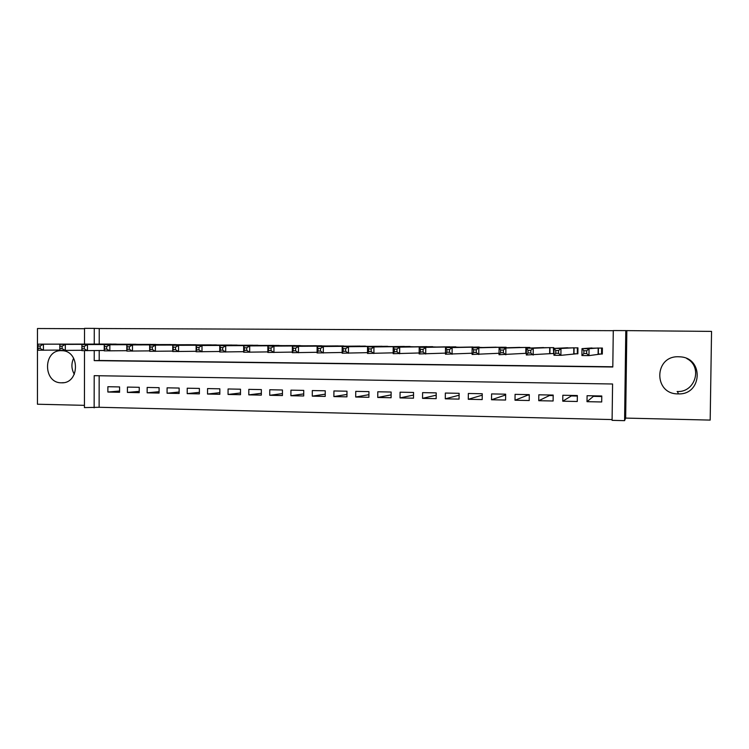 <?xml version="1.0" encoding="UTF-8"?>
<svg xmlns="http://www.w3.org/2000/svg" width="749" height="749" viewBox="0 0 749 749"><rect width="100%" height="100%" fill="white"/><g stroke="black" fill="none" stroke-linecap="round" stroke-linejoin="round"><path stroke-width="1.12" d="M61.427 382.795L61.512 382.795C79.825 383.825 80.227 350.663 61.877 350.691L61.446 350.672C42.908 349.746 42.899 383.216 61.427 382.795M686.758 358.556C702.843 366.598 695.484 392.41 677.442 391.521L677.115 391.521M678.107 393.89L678.444 393.89C702.103 394.91 704.032 358.106 680.345 356.852L678.65 356.758C653.877 355.653 653.334 394.32 678.107 393.89M99.168 375.745L99.121 407.278L84.431 407.606L84.497 350.672M84.534 328.717L37.469 328.521L37.45 404.226L84.431 405.34M626.838 331.03L625.658 418.092L710.183 420.086L711.55 331.395L625.799 330.609L624.582 420.657L612.092 420.348L612.579 383.994L94.205 375.67L94.149 407.84M625.658 418.092L624.582 420.657M99.121 407.278L612.102 419.571M119.681 344.25L107.959 344.081M139.351 344.409L127.527 344.24M159.228 344.577L147.281 344.4M179.292 344.746L167.233 344.559M199.562 344.914L187.381 344.727M220.037 345.092L207.726 344.896M240.71 345.27L228.286 345.064M261.598 345.448L249.043 345.233M282.701 345.626L270.014 345.401M304.019 345.813L291.202 345.579M325.553 346.001L312.605 345.757M347.311 346.188L334.232 345.935M369.294 346.384L356.075 346.113M391.512 346.59L378.151 346.3M413.954 346.796L400.462 346.487M436.639 347.021L423.007 346.675M459.568 347.246L445.786 346.871M482.731 347.489L468.808 347.068M506.146 347.761L506.155 347.264L492.074 347.274M529.824 348.06L529.824 347.452L515.593 347.489M549.476 353.547L553.68 353.584L553.754 347.648L539.364 347.714M573.612 353.771L577.872 353.809L577.938 347.845L563.398 347.967M601.765 396.511L593.414 396.352L587.01 401.679L601.7 401.97L601.775 395.987L587.085 395.706L587.01 401.679M577.348 396.052L571.328 395.94L562.752 401.192L577.273 401.483L577.348 395.528L562.827 395.257L562.752 401.192M553.183 395.594L549.466 395.528L538.756 400.706L553.118 400.996L553.193 395.069L538.821 394.807L538.756 400.706M529.29 395.144L527.811 395.116L515.012 400.228L529.225 400.518L529.29 394.629L515.078 394.358L515.012 400.228M505.641 394.957L491.522 399.76L505.584 400.041L505.65 394.18L491.587 393.918L491.522 399.76M482.244 395.163L468.284 399.292L482.197 399.573L482.262 393.74L468.34 393.478L468.284 399.292M459.1 395.219L445.29 398.824L459.062 399.105L459.118 393.309L445.346 393.047L445.29 398.824M436.199 395.172L422.539 398.365L436.161 398.646L436.218 392.879L422.595 392.626L422.539 398.365M413.532 395.06L400.032 397.916L413.504 398.187L413.56 392.448L400.078 392.195L400.032 397.916M391.109 394.882L377.749 397.466L391.09 397.738L391.137 392.036L377.796 391.783L377.749 397.466M368.92 394.676L355.7 397.026L368.901 397.288L368.948 391.615L355.747 391.371L355.7 397.026M346.965 394.433L333.876 396.586L346.946 396.848L346.984 391.203L333.923 390.959L333.876 396.586M325.225 394.171L312.286 396.155L325.216 396.408L325.253 390.791L312.314 390.557L312.286 396.155M303.719 393.899L290.902 395.725L303.701 395.978L303.738 390.388L290.94 390.154L290.902 395.725M282.429 393.599L269.743 395.294L282.41 395.556L282.448 389.995L269.771 389.752L269.743 395.294M261.345 393.3L248.799 394.873L261.335 395.126L261.364 389.592L248.818 389.358L248.799 394.873M240.485 392.982L228.061 394.461L240.476 394.704L240.504 389.208L228.08 388.974L228.061 394.461M219.832 392.663L207.529 394.049L219.822 394.292L219.841 388.815L207.548 388.581L207.529 394.049M199.374 392.336L187.203 393.637L199.374 393.88L199.393 388.431L187.222 388.207L187.203 393.637M179.133 392.008L167.074 393.234L179.123 393.478L179.142 388.057L167.093 387.823L167.074 393.234M159.088 391.68L147.15 392.832L159.078 393.075L159.097 387.673L147.16 387.448L147.15 392.832M139.239 391.343L127.414 392.439L139.23 392.673L139.248 387.308L127.424 387.083L127.414 392.439M119.587 386.933L107.884 386.718L107.875 392.045L119.578 392.279L119.587 386.933M613.281 330.683L99.243 328.521L99.224 344.091M99.214 350.551L99.196 360.484L612.804 366.767M598.02 353.996L602.318 354.043L602.393 348.042L587.684 348.248M525.601 353.322L526.332 353.322M593.423 395.828L593.414 396.352M527.811 394.601L527.811 395.116M549.466 395.004L549.466 395.528M571.337 395.416L571.328 395.94M84.506 344.1L84.534 328.343L94.271 328.39L94.252 344.091M99.243 328.521L94.271 328.39M94.243 350.616L94.224 360.634L612.804 367.001L613.281 330.552L625.799 330.609M99.196 360.484L94.224 360.634M119.578 391.006L107.875 392.045M74.329 374.313C71.361 369.042 71.136 363.668 73.645 358.181M602.318 353.8L601.541 353.94L601.616 348.032M601.541 353.94L588.967 355.616L581.917 355.541L582.001 348.641L591.972 347.957M583.874 350.747L582.001 348.641L589.051 348.697L588.967 355.616L586.664 353.547L586.701 350.775L583.874 350.747L583.836 353.519L586.664 353.547M598.095 348.004L589.051 348.697L586.701 350.775M581.917 355.541L583.836 353.519M577.872 353.64L577.301 353.715L577.376 347.836M577.301 353.715L560.898 355.335L553.942 355.269L554.017 348.407L567.63 347.761M555.786 350.504L554.017 348.407L560.982 348.472L560.898 355.335L558.548 353.285L558.576 350.532L555.786 350.504L555.749 353.256L558.548 353.285M573.687 347.808L560.982 348.472L558.576 350.532M553.942 355.269L555.749 353.256M553.689 353.453L553.389 347.648M553.314 353.491L526.313 354.998L526.388 348.182L543.549 347.564M528.045 350.26L526.388 348.182L533.26 348.238L533.185 355.063L530.769 353.022L530.807 350.289L528.045 350.26L528.017 353.004L530.769 353.022M549.551 347.611L533.26 348.238L530.807 350.289M526.313 354.998L528.017 353.004M529.655 348.07L529.655 347.452M526.332 353.294L499.021 354.726L499.096 347.957L519.731 347.377M500.65 350.026L499.096 347.957L505.884 348.013L505.818 354.801L503.347 352.77L503.375 350.055L500.65 350.026L500.622 352.742L503.347 352.77M525.667 347.424L505.884 348.013L503.375 350.055M499.021 354.726L500.622 352.742M499.04 353.275L472.076 354.464L472.142 347.733L496.175 347.18M473.602 349.792L472.142 347.733L478.845 347.789L478.78 354.53L476.261 352.517L476.289 349.811L473.602 349.792L473.574 352.489L476.261 352.517M502.036 347.227L478.845 347.789L476.289 349.811M472.076 354.464L473.574 352.489M472.085 353.219L445.449 354.202L445.515 347.517L472.862 346.993M446.872 349.558L445.515 347.517L452.143 347.573L452.078 354.268L449.503 352.264L449.531 349.577L446.872 349.558L446.853 352.245L449.503 352.264M478.667 347.04L452.143 347.573L449.531 349.577M445.449 354.202L446.853 352.245M445.458 353.116L419.15 353.949L419.215 347.302L449.793 346.806M420.479 349.324L419.215 347.302L425.76 347.349L425.694 354.015L423.082 352.021L423.101 349.352L420.479 349.324L420.451 351.993L423.082 352.021M455.542 346.853L425.76 347.349L423.101 349.352M419.15 353.949L420.451 351.993M419.159 352.976L393.169 353.697L393.225 347.087L426.977 346.628M394.395 349.1L393.225 347.087L399.694 347.133L399.638 353.753L396.97 351.777L396.989 349.118L394.395 349.1L394.377 351.749L396.97 351.777M432.66 346.665L399.694 347.133L396.989 349.118M393.169 353.697L394.377 351.749M393.178 352.826L367.506 353.444L367.553 346.871L404.385 346.441M368.639 348.875L367.553 346.871L373.948 346.927L373.891 353.5L371.176 351.534L371.195 348.894L368.639 348.875L368.62 351.515L371.176 351.534M410.012 346.487L373.948 346.927L371.195 348.894M367.506 353.444L368.62 351.515M367.506 352.648L342.143 353.191L342.19 346.665L382.046 346.263M343.182 348.65L342.19 346.665L348.5 346.712L348.454 353.256L345.692 351.3L345.71 348.678L343.182 348.65L343.164 351.272L345.692 351.3M387.608 346.31L348.5 346.712L345.71 348.678M342.143 353.191L343.164 351.272M342.143 352.47L317.08 352.948L317.117 346.459L359.923 346.085M318.025 348.435L317.117 346.459L323.362 346.506L323.315 353.013L320.516 351.066L320.535 348.454L318.025 348.435L318.016 351.038L320.516 351.066M365.437 346.122L323.362 346.506L320.535 348.454M317.08 352.948L318.016 351.038M317.08 352.283L292.316 352.704L292.353 346.253L338.042 345.907M293.177 348.219L292.353 346.253L298.514 346.3L298.477 352.77L295.63 350.832L295.649 348.238L293.177 348.219L293.159 350.804L295.63 350.832M343.491 345.944L298.514 346.3L295.649 348.238M292.316 352.704L293.159 350.804M292.316 352.096L267.833 352.461L267.87 346.047L316.378 345.729M268.61 348.004L267.87 346.047L273.965 346.104L273.928 352.526L271.044 350.598L271.054 348.023L268.61 348.004L268.601 350.579L271.044 350.598M321.77 345.776L273.965 346.104L271.054 348.023M267.833 352.461L268.601 350.579M267.842 351.899L243.65 352.227L243.678 345.851L294.928 345.561M244.333 347.789L243.678 345.851L249.698 345.898L249.67 352.283L246.739 350.373L246.749 347.808L244.333 347.789L244.324 350.354L246.739 350.373M300.274 345.598L249.698 345.898L246.749 347.808M243.65 352.227L244.324 350.354M243.65 351.693L219.738 351.993L219.766 345.654L273.713 345.383M220.346 347.583L219.766 345.654L225.711 345.701L225.683 352.049L222.715 350.148L222.734 347.602L220.346 347.583L220.337 350.129L222.715 350.148M278.993 345.429L225.711 345.701L222.734 347.602M219.738 351.993L220.337 350.129M219.738 351.496L196.098 351.758L196.126 345.458L252.694 345.214M196.631 347.377L196.126 345.458L202.005 345.504L201.987 351.824L198.981 349.923L198.991 347.396L196.631 347.377L196.622 349.905L198.981 349.923M257.928 345.261L202.005 345.504L198.991 347.396M196.098 351.758L196.622 349.905M196.107 351.29L172.738 351.534L172.757 345.261L231.9 345.046M173.188 347.171L172.757 345.261L178.571 345.308L178.552 351.59L175.509 349.708L175.519 347.19L173.188 347.171L173.178 349.689L175.509 349.708M237.077 345.092L178.571 345.308L175.519 347.19M172.738 351.534L173.178 349.689M172.738 351.094L149.641 351.309L149.66 345.074L211.312 344.877M150.006 346.965L149.66 345.074L155.408 345.12L155.389 351.365L152.309 349.493L152.319 346.984L150.006 346.965L150.006 349.465L152.309 349.493M216.442 344.924L155.408 345.12L152.319 346.984M149.641 351.309L150.006 349.465M149.641 350.888L126.806 351.084L126.815 344.886L190.92 344.718M127.096 346.768L126.815 344.886L132.498 344.933L132.489 351.141L129.371 349.277L129.38 346.787L127.096 346.768L127.096 349.259L129.371 349.277M196.004 344.755L132.498 344.933L129.38 346.787M126.806 351.084L127.096 349.259M126.806 350.691L104.223 350.86L104.233 344.699L170.744 344.549M104.448 346.572L104.233 344.699L109.85 344.746L109.841 350.916L106.695 349.062L106.695 346.59L104.448 346.572L104.439 349.043L106.695 349.062M175.772 344.596L109.85 344.746L106.695 346.59M104.223 350.86L104.439 349.043M104.223 350.485L81.894 350.644L81.903 344.512L150.755 344.39M82.044 346.375L81.903 344.512L87.464 344.559L87.455 350.701L84.272 348.856L84.272 346.394L82.044 346.375L82.044 348.837L84.272 348.856M155.736 344.428L87.464 344.559L84.272 346.394M81.894 350.644L82.044 348.837M81.894 350.289L59.817 350.429L59.817 344.334L130.972 344.231M59.901 346.178L59.817 344.334L65.322 344.381L65.313 350.485L62.101 348.65L62.101 346.197L59.901 346.178L59.892 348.631L62.101 348.65M135.897 344.268L65.322 344.381L62.101 346.197M59.817 350.429L59.892 348.631M59.817 350.083L37.984 350.214L37.984 344.156L111.376 344.072M37.993 345.991L37.984 344.156L43.423 344.194L43.423 350.27L40.174 348.444L40.174 346.01L37.993 345.991L37.993 348.425L40.174 348.444M116.254 344.109L43.423 344.194L40.174 346.01M37.984 350.214L37.993 348.425M598.414 348.013L598.339 353.977M598.189 348.004L598.114 353.987M574.062 347.817L573.987 353.743M573.818 347.808L573.753 353.753M549.972 347.62L549.897 353.519M549.719 347.611L549.644 353.528M526.135 347.424L526.07 353.294M525.873 347.424L525.807 353.303M502.56 347.236L502.551 347.864M502.279 347.236L502.27 347.864M479.238 347.049L479.229 347.573M478.939 347.04L478.939 347.583M455.851 346.853L455.841 347.321M61.512 382.795L63.515 382.664M678.444 393.89L677.442 391.521"/></g></svg>
